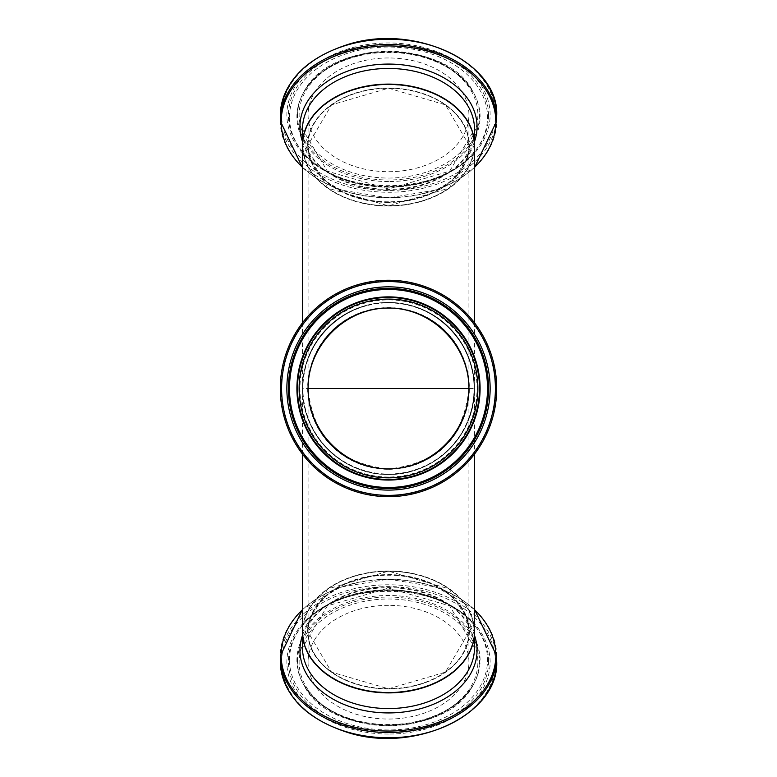 <?xml version="1.0" encoding="UTF-8"?>
<svg xmlns="http://www.w3.org/2000/svg" width="777" height="777" viewBox="0 0 777 777"><rect width="100%" height="100%" fill="white"/><g stroke="black" fill="none" stroke-linecap="round" stroke-linejoin="round"><path stroke-width="0.58" stroke-dasharray="3.88 2.91" d="M472.698 406.012A86.004 86.004 0 0 0 472.707 405.953L472.523 406.847A86.004 86.004 0 0 1 471.484 411.072A86.004 86.004 0 0 0 472.746 405.769L471.882 409.547L472.076 406.847A85.577 85.577 0 0 1 471.037 411.072A85.577 85.577 0 0 0 472.309 405.769L472.261 406.012A85.577 85.577 0 0 0 472.27 405.953L472.581 404.38A85.577 85.577 0 0 0 473.018 401.913A85.577 85.577 0 0 1 472.62 404.195L472.261 406.012M472.717 405.934L473.028 404.351A86.004 86.004 0 0 0 473.261 403.059A86.004 86.004 0 0 1 473.028 404.351L473.067 404.157A86.004 86.004 0 0 0 473.261 403.059A86.004 86.004 0 0 1 473.096 403.982L472.144 406.556L472.591 404.351A85.577 85.577 0 0 0 472.824 403.059A85.577 85.577 0 0 1 472.659 403.982L472.28 405.934M470.648 364.481L470.911 365.404A85.577 85.577 0 0 1 470.93 365.462L470.677 364.568M471.105 364.52L469.211 360.013L470.959 365.578A85.577 85.577 0 0 0 469.59 361.111A85.577 85.577 0 0 1 470.658 364.52L470.046 361.111A86.004 86.004 0 0 1 471.105 364.52L470.658 364.52M469.667 360.013L471.406 365.578A86.004 86.004 0 0 0 470.046 361.111L470.726 363.248L469.211 360.013M471.124 364.568L470.911 365.404M471.357 365.404A86.004 86.004 0 0 1 471.377 365.462L471.095 364.481M471.59 366.239L472.882 371.804A86.004 86.004 0 0 0 471.872 367.336L472.843 371.629A86.004 86.004 0 0 1 472.853 371.688L471.144 366.239L472.445 371.804A85.577 85.577 0 0 0 471.425 367.336L471.144 366.239M472.008 367.871L471.425 367.336A85.577 85.577 0 0 1 472.222 370.746L472.406 371.629A85.577 85.577 0 0 1 472.416 371.688L471.872 367.336A86.004 86.004 0 0 1 472.659 370.746L471.561 367.871M467.113 354.642L464.733 349.572A85.577 85.577 0 0 1 464.772 349.66L467.298 355.089A85.577 85.577 0 0 0 467.268 355.002L465.209 349.572A86.004 86.004 0 0 1 465.258 349.66L464.772 349.66M465.258 349.66L467.764 355.089A86.004 86.004 0 0 0 467.735 355.002L467.268 355.002M467.735 355.002L465.355 350.825M465.841 350.825L467.443 355.419M467.909 355.419L467.579 354.642M465.248 349.631L464.763 349.631M473.29 374.019L472.853 374.019A85.577 85.577 0 0 0 472.659 372.931A85.577 85.577 0 0 1 472.853 374.019L473.29 374.019A86.004 86.004 0 0 0 473.096 372.931A86.004 86.004 0 0 1 473.29 374.019M468.861 357.808L469.522 359.596A86.004 86.004 0 0 1 469.541 359.654L467.909 356.565A85.577 85.577 0 0 1 468.337 357.653L469.065 359.596A85.577 85.577 0 0 1 469.085 359.654A85.577 85.577 0 0 0 468.337 357.653A85.577 85.577 0 0 1 469.085 359.654L469.541 359.654A86.004 86.004 0 0 0 468.803 357.653L468.395 357.808M467.618 355.837A85.577 85.577 0 0 1 467.909 356.565A85.577 85.577 0 0 0 467.618 355.837L468.084 355.837A86.004 86.004 0 0 1 469.541 359.654L468.376 356.565A86.004 86.004 0 0 0 468.084 355.837L467.618 355.837M473.96 398.164L474.067 397.134L473.523 398.164M473.708 400.184A86.004 86.004 0 0 0 473.805 399.407L474.057 397.29A86.004 86.004 0 0 0 474.145 396.338A86.004 86.004 0 0 0 474.242 395.202A86.004 86.004 0 0 1 474.048 397.358L474.048 397.309A86.004 86.004 0 0 0 474.145 396.338A86.004 86.004 0 0 1 474.067 397.125L474.019 391.589L473.407 399.155A85.577 85.577 0 0 1 473.232 400.437L473.271 400.184A85.577 85.577 0 0 0 473.378 399.407L473.62 397.29A85.577 85.577 0 0 0 473.815 395.202A85.577 85.577 0 0 1 473.611 397.358L473.62 397.309A85.577 85.577 0 0 0 473.717 396.338A85.577 85.577 0 0 1 473.64 397.125L474.456 391.589L474.048 390.559L473.844 399.155A86.004 86.004 0 0 1 473.669 400.437L473.271 400.184M474.485 390.559L474.456 391.598L474.048 390.559M474.446 391.754L474.087 396.979L474.019 391.754M473.717 396.27L473.873 394.366L473.649 396.979L474.155 396.27M473.999 384.8L474.067 386.859A85.577 85.577 0 0 0 474.019 385.382L474.067 386.859M473.98 384.275A85.577 85.577 0 0 1 474.028 385.402L473.805 381.594L474.407 384.275A86.004 86.004 0 0 1 474.456 385.402L474.426 384.8M473.649 379.934L473.863 382.459M473.756 381.051L473.941 383.702M474.3 382.459L474.135 380.468L473.951 383.789M474.494 386.859A86.004 86.004 0 0 0 474.456 385.382L473.591 379.341M474.378 383.702L474.184 381.051M474.378 383.789L473.844 382.138M474.271 382.138L473.97 384.168M474.019 379.341L474.087 379.934M472.669 406.157L472.63 404.157A85.577 85.577 0 0 0 472.824 403.059A85.577 85.577 0 0 1 472.591 404.351L472.231 406.157M472.61 406.449L473.018 404.38A86.004 86.004 0 0 0 473.446 401.913A86.004 86.004 0 0 1 473.057 404.195L472.163 406.449M471.173 412.169L471.794 409.887L470.716 412.228A85.577 85.577 0 0 0 470.726 412.169L471.357 409.887L471.163 412.228A86.004 86.004 0 0 0 471.173 412.169L470.726 412.169M471.794 409.887L471.357 409.887A85.577 85.577 0 0 0 471.629 408.799A85.577 85.577 0 0 1 471.357 409.887L471.794 409.887A86.004 86.004 0 0 0 472.066 408.799A86.004 86.004 0 0 1 471.794 409.887M470.454 413.092A85.577 85.577 0 0 1 470.124 414.18A85.577 85.577 0 0 0 470.454 413.092L470.454 413.092M470.571 414.18A86.004 86.004 0 0 0 470.911 413.092A86.004 86.004 0 0 1 470.571 414.18L470.571 414.18M470.551 414.248L470.104 414.248A85.577 85.577 0 0 0 470.483 413.014A85.577 85.577 0 0 1 470.104 414.248L470.551 414.248A86.004 86.004 0 0 0 470.93 413.014A86.004 86.004 0 0 1 470.551 414.248M468.133 419.794L467.773 420.716A85.577 85.577 0 0 1 467.744 420.775L468.104 419.881M468.58 419.833L469.755 415.326L467.696 420.891A85.577 85.577 0 0 0 469.376 416.423A85.577 85.577 0 0 1 468.123 419.833L469.832 416.423A86.004 86.004 0 0 1 468.58 419.833L468.123 419.833M470.202 415.326L468.162 420.891A86.004 86.004 0 0 0 469.832 416.423L469.075 418.56L469.755 415.326M468.56 419.881L467.773 420.716M468.23 420.716A86.004 86.004 0 0 1 468.21 420.775L468.599 419.794M472.445 369.735L471.581 366.2A86.004 86.004 0 0 0 471.561 366.142L471.794 367.035A86.004 86.004 0 0 1 472.775 371.26L472.329 371.26A85.577 85.577 0 0 0 471.066 365.957L471.357 367.035A85.577 85.577 0 0 1 472.329 371.26L472.775 371.26A86.004 86.004 0 0 0 471.513 365.957L472.008 369.735M471.794 367.035L471.134 366.2A85.577 85.577 0 0 0 471.115 366.142L472.261 370.911L471.794 367.035M465.87 425.038L464.879 427.059A85.577 85.577 0 0 0 465.423 425.981L466.763 423.086L465.365 427.059A86.004 86.004 0 0 0 465.899 425.981L466.763 423.086A85.577 85.577 0 0 0 467.239 421.998A85.577 85.577 0 0 1 466.763 423.086L467.23 423.086A86.004 86.004 0 0 0 467.705 421.998L467.705 421.998A86.004 86.004 0 0 1 467.23 423.086L466.346 425.038M474.397 384.052L474.232 381.575A86.004 86.004 0 0 0 473.999 379.108A86.004 86.004 0 0 1 474.213 381.39L474.436 384.945L473.805 381.575A85.577 85.577 0 0 0 473.562 379.108A85.577 85.577 0 0 1 473.785 381.39L473.96 384.052M474.358 383.333L473.785 381.352A85.577 85.577 0 0 0 473.679 380.254A85.577 85.577 0 0 1 473.766 381.177L473.795 381.546A85.577 85.577 0 0 0 473.679 380.254A85.577 85.577 0 0 1 473.795 381.546L474.358 383.333L474.213 381.352A86.004 86.004 0 0 0 474.116 380.254L474.116 380.254A86.004 86.004 0 0 1 474.203 381.177L474.232 381.546A86.004 86.004 0 0 0 474.116 380.254L474.116 380.254A86.004 86.004 0 0 1 474.232 381.546L473.921 383.352M473.416 377.816L473.232 376.466M473.688 376.631L473.174 373.378L473.251 376.631M473.669 376.466L473.446 375.009L473.387 377.603M472.999 372.416L473.446 375.009L472.562 372.416M474.009 391.861A85.577 85.577 0 0 1 473.931 393.453A85.577 85.577 0 0 0 473.989 392.307L474.067 390.064A85.577 85.577 0 0 0 474.077 389.374L474.067 387.15A85.577 85.577 0 0 0 474.048 386.082A85.577 85.577 0 0 1 474.077 387.645L474.436 391.861A86.004 86.004 0 0 1 474.358 393.453A86.004 86.004 0 0 0 474.426 392.307L474.494 390.064A86.004 86.004 0 0 0 474.504 389.374L474.494 387.15A86.004 86.004 0 0 0 474.475 386.082L474.475 386.082A86.004 86.004 0 0 1 474.504 387.645L474.077 387.645M474.504 387.645L474.067 389.792M474.494 389.792L474.436 391.861M472.979 404.623L472.542 404.623A85.577 85.577 0 0 0 473.096 401.369A85.577 85.577 0 0 1 472.542 404.623L472.979 404.623A86.004 86.004 0 0 0 473.533 401.369A86.004 86.004 0 0 1 472.979 404.623M302.496 454.108L302.496 388.461A86.004 86.004 0 0 1 388.5 302.457A86.004 86.004 0 0 1 474.504 388.461A86.004 86.004 0 0 1 388.5 474.475C434.469 475.437 475.475 434.44 474.504 388.461C474.854 342.443 434.518 302.117 388.5 302.457C342.482 302.117 302.146 342.443 302.496 388.461C301.525 434.44 342.531 475.437 388.5 474.475A86.004 86.004 0 0 1 302.496 388.461A86.004 86.004 0 0 1 388.5 302.457A86.004 86.004 0 0 1 474.504 388.461A86.004 86.004 0 0 1 388.5 474.475A86.004 86.004 0 0 1 302.496 388.461A86.004 86.004 0 0 0 388.5 474.475A86.004 86.004 0 0 0 474.504 388.461A86.004 86.004 0 0 0 388.5 302.457A86.004 86.004 0 0 0 302.496 388.461L474.504 388.461C474.854 342.443 434.518 302.117 388.5 302.467C342.482 302.117 302.146 342.443 302.496 388.461A86.004 86.004 0 0 0 388.5 474.475A86.004 86.004 0 0 0 474.504 388.461A86.004 86.004 0 0 0 388.5 302.457A86.004 86.004 0 0 0 302.496 388.461L302.496 322.814M280.303 388.461A108.197 108.197 0 0 1 388.5 280.264A108.197 108.197 0 0 1 496.697 388.461A108.197 108.197 0 0 1 388.5 496.658A108.197 108.197 0 0 1 280.303 388.461A108.197 108.197 0 0 1 388.5 280.264A108.197 108.197 0 0 1 496.697 388.461A108.197 108.197 0 0 1 388.5 496.658A108.197 108.197 0 0 1 280.303 388.461M308.08 631.779A80.419 56.857 180 0 1 388.5 574.922A80.419 56.857 180 0 1 468.919 631.779A80.419 56.857 180 0 1 388.5 688.626A80.419 56.857 180 0 1 308.08 631.779L308.08 388.461C307.76 431.497 345.474 469.201 388.5 468.881C431.526 469.201 469.24 431.497 468.919 388.461C469.24 431.497 431.526 469.211 388.5 468.89C345.474 469.211 307.76 431.497 308.08 388.461C307.76 431.497 345.474 469.201 388.5 468.881C431.526 469.201 469.24 431.497 468.919 388.461C464.054 437.218 437.247 464.015 388.5 468.881A80.419 80.419 0 0 0 468.919 388.461A80.419 80.419 0 0 0 388.5 308.042A80.419 80.419 0 0 0 308.08 388.461A80.419 80.419 0 0 0 388.5 468.881C339.753 464.015 312.946 437.218 308.08 388.461C307.76 345.435 345.474 307.731 388.5 308.042C431.526 307.731 469.24 345.435 468.919 388.461L468.919 145.241A80.419 56.876 0 0 1 388.5 202.117A80.419 56.876 0 0 1 308.08 145.241A80.419 56.876 0 0 1 388.5 88.364A80.419 56.876 0 0 1 468.919 145.241M388.5 469.308A80.847 80.847 0 0 0 469.347 388.461A80.847 80.847 0 0 0 388.5 307.614A80.847 80.847 0 0 0 307.653 388.461A80.847 80.847 0 0 0 388.5 469.308M388.5 474.038A85.577 85.577 0 0 0 474.077 388.461A85.577 85.577 0 0 0 388.5 302.884A85.577 85.577 0 0 0 302.923 388.461A85.577 85.577 0 0 0 388.5 474.038M388.5 688.937A80.847 57.158 180 0 1 307.653 631.779A80.847 57.158 180 0 1 388.5 574.621A80.847 57.158 180 0 1 469.347 631.779A80.847 57.158 180 0 1 388.5 688.937A80.419 56.857 180 0 1 308.08 632.08A80.419 56.857 180 0 1 388.5 575.223A80.419 56.857 180 0 1 468.919 632.08A80.419 56.857 180 0 1 388.5 688.937M388.5 605.341A80.419 56.857 -0 0 0 308.08 662.189A80.419 56.857 -0 0 0 388.5 719.046A80.419 56.857 -0 0 0 468.919 662.189A80.419 56.857 -0 0 0 388.5 605.341M388.5 692.278A85.577 60.499 180 0 1 302.923 631.779A85.577 60.499 180 0 1 388.5 571.27A85.577 60.499 180 0 1 474.077 631.779A85.577 60.499 180 0 1 388.5 692.278M474.504 631.779A86.004 60.81 -0 0 0 388.5 570.969A86.004 60.81 -0 0 0 302.496 631.779M388.5 202.418A80.847 57.177 0 0 1 307.653 145.241A80.847 57.177 0 0 1 388.5 88.063A80.847 57.177 0 0 1 469.347 145.241A80.847 57.177 0 0 1 388.5 202.418M388.5 57.964A80.419 56.876 180 0 0 308.08 114.841A80.419 56.876 180 0 0 388.5 171.707A80.419 56.876 180 0 0 468.919 114.841A80.419 56.876 180 0 0 388.5 57.964M388.5 205.769A85.577 60.528 0 0 1 302.923 145.241A85.577 60.528 0 0 1 388.5 84.712A85.577 60.528 0 0 1 474.077 145.241A85.577 60.528 0 0 1 388.5 205.769A86.004 60.829 180 0 0 474.504 145.085L449.223 188.112L388.51 205.895L327.777 188.112L302.496 145.085A86.004 60.829 180 0 0 388.5 205.769M302.496 145.241A86.004 60.829 180 0 0 388.5 206.07A86.004 60.829 180 0 0 474.504 145.241M474.504 322.814L474.504 454.108M388.5 468.881A80.419 80.419 0 0 0 458.148 348.251A80.419 80.419 0 0 0 318.852 348.251A80.419 80.419 0 0 0 388.5 468.881M388.5 495.813A107.352 107.352 0 0 0 495.852 388.461A107.352 107.352 0 0 0 388.5 281.119A107.352 107.352 0 0 0 281.148 388.461A107.352 107.352 0 0 0 388.5 495.813M388.5 477.02A88.559 88.559 0 0 1 299.941 388.461A88.559 88.559 0 0 1 388.5 299.912A88.559 88.559 0 0 1 477.059 388.461A88.559 88.559 0 0 1 388.5 477.02M280.303 661.276A108.197 76.496 180 0 1 388.5 584.78A108.197 76.496 180 0 1 496.697 661.276M495.405 662.189A106.905 75.583 -0 0 0 388.5 586.606A106.905 75.583 -0 0 0 281.595 662.189A106.905 75.583 -0 0 0 388.5 737.771A106.905 75.583 -0 0 0 495.405 662.189M496.697 656.021A108.197 76.496 -0 0 0 388.5 579.525A108.197 76.496 -0 0 0 280.303 656.021M388.5 734.042A101.632 71.843 180 0 1 286.868 662.189A101.632 71.843 180 0 1 388.5 590.345A101.632 71.843 180 0 1 490.132 662.189A101.632 71.843 180 0 1 388.5 734.042M302.496 609.741A107.352 75.893 180 0 1 388.5 579.263A107.352 75.893 180 0 1 474.504 609.741M474.504 635.411A88.559 62.607 -0 0 0 388.5 587.713A88.559 62.607 -0 0 0 302.496 635.411M474.504 631.924A86.004 60.81 -0 0 0 388.5 571.27A86.004 60.81 -0 0 0 302.496 631.924L327.777 588.917L388.49 571.144L449.223 588.917L474.504 631.924M302.496 647.746A86.004 60.81 180 0 1 388.5 586.946A86.004 60.81 180 0 1 474.504 647.746L449.65 605.866L388.5 588.072L327.35 605.856L302.496 647.746M388.5 725.378A89.374 63.19 -0 0 0 477.874 662.189A89.374 63.19 -0 0 0 388.5 598.999A89.374 63.19 -0 0 0 299.126 662.189A89.374 63.19 -0 0 0 388.5 725.378M297.504 661.392A90.996 64.326 180 0 1 388.5 597.057A90.996 64.326 180 0 1 473.251 684.799A90.996 64.326 180 0 1 388.5 725.718A90.996 64.326 180 0 1 303.749 684.799A90.996 64.326 180 0 1 297.504 661.392M388.5 724.99A91.589 64.744 180 0 1 303.195 683.799A91.589 64.744 180 0 1 296.911 660.236A91.589 64.744 180 0 1 388.5 595.493A91.589 64.744 180 0 1 473.805 683.799A91.589 64.744 180 0 1 388.5 724.99M488.578 661.509A100.078 70.756 -0 0 0 475.883 627.01A100.078 70.756 -0 0 0 388.5 590.753A100.078 70.756 -0 0 0 301.117 627.01A100.078 70.756 -0 0 0 388.5 732.264A100.078 70.756 -0 0 0 488.578 661.509M289.481 659.964A99.019 69.998 180 0 1 302.049 625.835A99.019 69.998 180 0 1 388.5 589.957A99.019 69.998 180 0 1 474.951 625.835A99.019 69.998 180 0 1 388.5 729.962A99.019 69.998 180 0 1 289.481 659.964M496.697 115.754A108.197 76.525 0 0 1 388.5 192.269A108.197 76.525 0 0 1 280.303 115.754M495.405 114.841A106.905 75.612 180 0 0 388.5 39.229A106.905 75.612 180 0 0 281.595 114.841A106.905 75.612 180 0 0 388.5 190.443A106.905 75.612 180 0 0 495.405 114.841M280.303 121.008A108.197 76.525 180 0 0 388.5 197.533A108.197 76.525 180 0 0 496.697 121.008M388.5 186.713A101.632 71.873 0 0 1 286.868 114.841A101.632 71.873 0 0 1 388.5 42.968A101.632 71.873 0 0 1 490.132 114.841A101.632 71.873 0 0 1 388.5 186.713M474.504 167.298A107.352 75.923 0 0 1 388.5 197.785A107.352 75.923 0 0 1 302.496 167.298M302.496 141.618A88.559 62.626 180 0 0 388.5 189.335A88.559 62.626 180 0 0 474.504 141.618M388.5 201.806A80.419 56.876 0 0 1 308.08 144.94A80.419 56.876 0 0 1 388.5 88.063A80.419 56.876 0 0 1 468.919 144.94A80.419 56.876 0 0 1 388.5 201.806M388.5 190.103A86.004 60.829 0 0 1 302.496 129.273L327.35 171.183L388.5 188.966L449.65 171.183L474.504 129.273A86.004 60.829 0 0 1 388.5 190.103M388.5 178.05A89.374 63.209 180 0 0 477.874 114.841A89.374 63.209 180 0 0 388.5 51.632A89.374 63.209 180 0 0 299.126 114.841A89.374 63.209 180 0 0 388.5 178.05M297.504 115.637A90.996 64.355 0 0 1 303.749 92.21A90.996 64.355 0 0 1 388.5 51.282A90.996 64.355 0 0 1 473.251 92.21A90.996 64.355 0 0 1 388.5 179.992A90.996 64.355 0 0 1 297.504 115.637M388.5 181.556A91.589 64.773 0 0 1 296.911 116.783A91.589 64.773 0 0 1 303.205 93.201A91.589 64.773 0 0 1 388.5 52.02A91.589 64.773 0 0 1 473.795 93.201A91.589 64.773 0 0 1 388.5 181.556M488.578 115.52A100.078 70.785 180 0 0 388.5 44.736A100.078 70.785 180 0 0 301.136 150.058A100.078 70.785 180 0 0 388.5 186.305A100.078 70.785 180 0 0 475.864 150.058A100.078 70.785 180 0 0 488.578 115.52M289.481 117.065A99.019 70.027 0 0 1 388.5 47.038A99.019 70.027 0 0 1 474.932 151.233A99.019 70.027 0 0 1 388.5 187.092A99.019 70.027 0 0 1 302.068 151.233A99.019 70.027 0 0 1 289.481 117.065M474.504 609.353L436.47 587.101L388.5 579.147L340.53 587.101L302.496 609.353M308.08 662.189L308.08 632.08L331.585 672.154L388.5 688.811L445.415 672.154L468.919 632.08L468.919 662.189M473.251 684.799C447.999 738.626 329.001 738.626 303.749 684.799L313.947 697.756C327.69 710.936 346.027 719.395 368.968 723.134C395.435 726.825 419.745 723.309 441.89 712.596C456.643 705.06 467.278 695.464 473.805 683.799L473.251 684.799M475.883 627.01C442.599 579.496 334.401 579.496 301.117 627.01L302.049 625.835C340.239 577.894 436.509 577.719 474.951 625.835L475.883 627.01M302.496 167.696L340.53 189.947L388.51 197.912L436.47 189.947L474.504 167.696M308.08 114.841L308.08 144.94L331.585 104.846L388.5 88.189L445.415 104.846L468.919 144.94L468.919 114.841M303.749 92.21C329.03 38.374 447.97 38.374 473.251 92.21L463.267 79.468C449.66 66.298 431.458 57.799 408.644 53.963C382.002 50.126 357.517 53.594 335.178 64.374C320.396 71.911 309.741 81.517 303.205 93.201L303.749 92.21M301.136 150.058C334.431 197.552 442.56 197.552 475.864 150.058L474.932 151.233C437.772 198.776 340.365 199.572 302.068 151.233L301.136 150.058M308.08 388.461L308.08 145.241M468.919 388.461L468.919 631.779"/><path stroke-width="1.17" d="M388.5 496.658A108.197 108.197 0 0 0 496.697 388.461A108.197 108.197 0 0 0 388.5 280.264A108.197 108.197 0 0 0 280.303 388.461A108.197 108.197 0 0 0 388.5 496.658M388.5 308.042A80.419 80.419 0 0 1 468.919 388.461A80.419 80.419 0 0 1 388.5 468.881A80.419 80.419 0 0 1 308.08 388.461A80.419 80.419 0 0 1 388.5 308.042M302.496 454.108L302.496 631.779A86.004 60.81 -0 0 0 388.5 692.579A86.004 60.81 -0 0 0 474.504 631.779L474.504 454.108M474.504 322.814L474.504 145.241A86.004 60.829 180 0 0 388.5 84.411A86.004 60.829 180 0 0 302.496 145.241L302.496 322.814M468.919 388.461C469.24 345.435 431.526 307.731 388.5 308.051C345.474 307.731 307.76 345.435 308.08 388.461C307.76 431.488 345.474 469.182 388.5 468.861C431.526 469.182 469.24 431.488 468.919 388.461L308.08 388.461M281.595 388.461A106.905 106.905 0 0 1 388.5 281.556A106.905 106.905 0 0 1 495.405 388.461A106.905 106.905 0 0 1 388.5 495.376A106.905 106.905 0 0 1 281.595 388.461M388.5 490.093A101.632 101.632 0 0 0 490.132 388.461A101.632 101.632 0 0 0 388.5 286.839A101.632 101.632 0 0 0 286.868 388.461A101.632 101.632 0 0 0 388.5 490.093M388.5 477.836A89.374 89.374 0 0 1 299.126 388.461A89.374 89.374 0 0 1 388.5 299.087A89.374 89.374 0 0 1 477.874 388.461A89.374 89.374 0 0 1 388.5 477.836M479.496 388.461A90.996 90.996 0 0 0 388.5 297.474A90.996 90.996 0 0 0 297.504 388.461A90.996 90.996 0 0 0 388.5 479.458A90.996 90.996 0 0 0 479.496 388.461M388.5 480.05A91.589 91.589 0 0 0 480.089 388.461A91.589 91.589 0 0 0 388.5 296.882A91.589 91.589 0 0 0 296.911 388.461A91.589 91.589 0 0 0 388.5 480.05M288.422 388.461A100.078 100.078 0 0 1 388.5 288.384A100.078 100.078 0 0 1 488.578 388.461A100.078 100.078 0 0 1 388.5 488.548A100.078 100.078 0 0 1 288.422 388.461M487.519 388.461A99.019 99.019 0 0 0 388.5 289.452A99.019 99.019 0 0 0 289.481 388.461A99.019 99.019 0 0 0 388.5 487.48A99.019 99.019 0 0 0 487.519 388.461M388.5 737.771A108.197 76.496 180 0 1 280.303 661.276C282.575 694.939 305.167 718.715 348.086 732.594C415.209 754.04 499.582 713.946 496.697 661.276A108.197 76.496 180 0 1 388.5 737.771M280.303 661.276L280.303 656.021A108.197 76.496 -0 0 0 388.5 732.507A108.197 76.496 -0 0 0 496.697 656.021L474.504 609.353M474.504 609.741A107.352 75.893 180 0 1 495.852 655.157A107.352 75.893 180 0 1 388.5 731.05A107.352 75.893 180 0 1 292.531 689.17A107.352 75.893 180 0 1 302.496 609.741M302.496 635.411A88.559 62.607 -0 0 0 388.5 712.927A88.559 62.607 -0 0 0 477.059 650.32A88.559 62.607 -0 0 0 474.504 635.411M474.504 632.08A86.004 60.81 -0 0 0 474.504 631.924L474.504 632.08A86.004 60.81 -0 0 1 388.5 692.89A86.004 60.81 -0 0 1 302.496 632.08A86.004 60.81 -0 0 1 302.496 631.924L302.496 647.746A86.004 60.81 180 0 0 388.5 708.556A86.004 60.81 180 0 0 474.504 647.746L474.504 632.08M496.697 115.754C499.582 63.112 415.345 23.009 348.232 44.367C305.225 58.236 282.585 82.032 280.303 115.754A108.197 76.525 0 0 1 388.5 39.229A108.197 76.525 0 0 1 496.697 115.754L496.697 121.008A108.197 76.525 180 0 0 388.5 44.483A108.197 76.525 180 0 0 280.303 121.008L302.496 167.696M302.496 167.298A107.352 75.923 0 0 1 292.531 87.85A107.352 75.923 0 0 1 388.5 45.94A107.352 75.923 0 0 1 495.852 121.863A107.352 75.923 0 0 1 474.504 167.298M474.504 141.618A88.559 62.626 180 0 0 477.059 126.7A88.559 62.626 180 0 0 388.5 64.073A88.559 62.626 180 0 0 302.496 141.618M474.504 144.94A86.004 60.829 180 0 0 388.5 84.11A86.004 60.829 180 0 0 302.496 144.94A86.004 60.829 180 0 0 302.496 145.085L302.496 129.273A86.004 60.829 0 0 1 388.5 68.444A86.004 60.829 0 0 1 474.504 129.273L474.504 144.94A86.004 60.829 180 0 1 474.504 145.085L474.504 144.94M496.697 661.276L496.697 656.021M302.496 609.353L280.303 656.021M280.303 115.754L280.303 121.008M474.504 167.696L496.697 121.008"/></g></svg>
